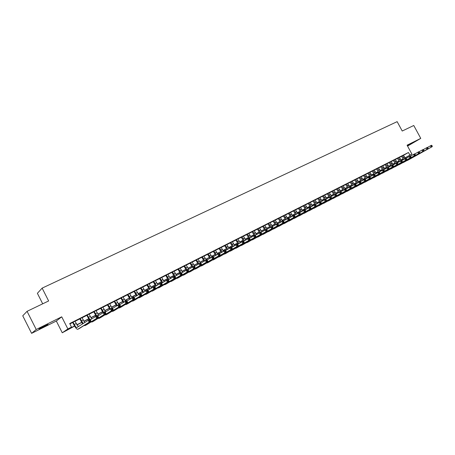 <?xml version="1.0" encoding="UTF-8"?>
<svg xmlns="http://www.w3.org/2000/svg" width="455" height="455" viewBox="0 0 455 455"><rect width="100%" height="100%" fill="white"/><g stroke="black" fill="none" stroke-linecap="round" stroke-linejoin="round"><path stroke-width="0.68" d="M42.662 327.35L47.997 324.472L39.005 328.851L42.662 327.35M407.413 145.799L412.412 143.018L407.305 145.6M74.603 326.116L62.267 332.776L67.875 328.959L71.503 327.111L69.143 328.715L74.523 325.973M56.318 321.037L61.721 316.822L36.224 329.488L27.061 311.328L22.75 315.804L31.6 333.35L56.318 321.037L62.267 332.776M42.702 303.809L37.384 293.31L42.133 288.129L397.147 121.65L402.231 131.029L413.76 125.489L420.761 138.388L407.083 145.19L411.906 154.103L405.03 157.987M407.566 146.083L420.761 138.388M399.166 161.292L397.073 162.367L399.103 161.218M36.224 329.488L31.6 333.35M74.865 321.247L72.646 322.367M81.963 317.658L79.75 318.779M88.987 314.109L86.78 315.224M95.937 310.6L93.736 311.715M102.819 307.125L100.623 308.234M109.627 303.684L107.431 304.793M116.361 300.283L114.177 301.386M123.026 296.916L120.848 298.019M129.629 293.583L127.451 294.681M136.159 290.284L133.986 291.382M142.625 287.014L140.458 288.112M149.024 283.784L146.863 284.875M155.36 280.581L153.204 281.673M161.633 277.413L159.483 278.5M167.85 274.274L165.7 275.36M173.998 271.169L171.853 272.249M180.083 268.092L177.95 269.172M186.118 265.049L183.985 266.124M192.09 262.029L189.957 263.104M197.999 259.043L195.877 260.118M203.857 256.085L201.741 257.155M209.658 253.156L207.543 254.226M215.403 250.256L213.293 251.319M221.09 247.378L218.992 248.441M226.726 244.534L224.633 245.592M232.312 241.713L230.219 242.771M237.846 238.92L235.758 239.973M243.323 236.151L241.241 237.203M248.754 233.409L246.673 234.456M254.129 230.691L252.059 231.737M259.458 228L257.394 229.041M264.742 225.333L262.677 226.374M269.974 222.688L267.915 223.729M275.156 220.066L273.102 221.107M280.297 217.473L278.25 218.508M285.387 214.902L283.346 215.932M290.432 212.354L288.396 213.384M295.432 209.823L293.401 210.853M300.391 207.321L298.366 208.344M305.305 204.841L303.28 205.859M310.173 202.378L308.154 203.396M315.002 199.944L312.989 200.956M319.785 197.527L317.778 198.539M326.946 198.676L324.506 195.076L325.331 194.66L322.527 196.139M329.232 192.749L327.236 193.762M333.896 190.395L331.905 191.401M338.52 188.057L336.529 189.064M343.098 185.742L341.119 186.749M347.643 183.45L345.669 184.451M352.153 181.17L350.179 182.171M356.618 178.912L354.65 179.913M361.048 176.676L359.086 177.672M365.439 174.453L363.482 175.448M369.796 172.252L367.845 173.247M374.118 170.073L372.173 171.063M378.401 167.906L376.461 168.896M382.655 165.756L380.716 166.746M386.869 163.629L384.936 164.613M391.05 161.514L389.122 162.498M395.196 159.421L393.274 160.405M399.308 157.345L397.391 158.323M403.437 155.371L408.465 152.499L69.695 323.55L71.503 327.111M69.888 323.92L72.715 322.493M74.927 321.372L79.818 318.904M82.031 317.789L86.848 315.355M89.055 314.24L93.804 311.84M96.005 310.725L100.686 308.359M102.881 307.25L107.494 304.918M109.689 303.809L114.239 301.511M116.423 300.408L120.911 298.144M123.089 297.041L127.514 294.806M129.692 293.702L134.049 291.501M136.221 290.404L140.521 288.231M142.688 287.139L146.925 284.995M149.086 283.903L153.267 281.793M155.422 280.701L159.546 278.619M161.696 277.533L165.762 275.48M167.906 274.393L171.916 272.369M174.06 271.288L178.007 269.292M180.146 268.211L184.042 266.243M186.175 265.163L190.019 263.223M192.146 262.148L195.94 260.232M198.061 259.162L201.798 257.268M203.914 256.199L207.605 254.339M209.715 253.27L213.355 251.433M215.46 250.369L219.048 248.555M221.153 247.492L224.69 245.706M226.789 244.648L230.281 242.879M232.368 241.827L235.815 240.086M237.902 239.029L241.298 237.311M243.38 236.259L246.735 234.57M248.811 233.517L252.115 231.845M254.186 230.799L257.45 229.155M259.515 228.109L262.734 226.482M264.799 225.441L267.972 223.837M270.031 222.796L273.159 221.215M275.212 220.174L278.306 218.616M280.354 217.581L283.402 216.04M285.444 215.01L288.453 213.486M290.489 212.457L293.458 210.961M295.488 209.931L298.417 208.453M300.448 207.429L303.337 205.967M305.362 204.943L308.211 203.504M310.23 202.486L313.046 201.064M315.059 200.046L317.835 198.642M319.842 197.629L322.584 196.242M324.586 195.229L327.293 193.864M329.289 192.857L331.957 191.504M333.953 190.497L336.586 189.166M338.571 188.165L341.176 186.851M343.155 185.85L345.72 184.554M347.7 183.553L350.231 182.273M352.204 181.278L354.707 180.015M356.674 179.02L359.143 177.774M361.105 176.779L363.539 175.55M365.496 174.561L367.902 173.344M369.852 172.36L372.224 171.16M374.175 170.176L376.512 168.993M378.458 168.009L380.767 166.843M382.712 165.865L384.987 164.71M386.926 163.732L389.173 162.594M391.107 161.622L393.325 160.501M395.253 159.529L397.442 158.42M399.365 157.447L401.532 156.355M403.386 155.28L401.475 156.258M61.721 316.822L67.875 328.959M408.465 152.499L409.887 155.127L411.906 154.103M27.061 311.328L48.634 300.96L42.133 288.129M401.026 160.132L402.169 159.489L400.986 160.092M399.007 161.098L396.874 162.179M394.894 163.191L392.733 164.289M390.743 165.301L388.559 166.411M386.562 167.429L384.344 168.555M382.348 169.573L380.101 170.716M378.099 171.734L375.819 172.889M373.817 173.912L371.502 175.084M369.494 176.108L367.151 177.302M365.137 178.326L362.766 179.532M360.747 180.561L358.335 181.784M356.316 182.813L353.876 184.053M351.846 185.088L349.372 186.345M347.341 187.38L344.833 188.654M342.797 189.689L340.255 190.981M338.213 192.021L335.636 193.329M333.595 194.37L330.984 195.701M328.931 196.742L326.286 198.09M324.227 199.136L321.543 200.501M319.484 201.548L316.765 202.93M314.701 203.982L311.942 205.387M309.872 206.439L307.079 207.861M305.004 208.913L302.171 210.358M300.09 211.416L297.217 212.877M295.136 213.935L292.218 215.42M290.131 216.478L287.179 217.979M285.086 219.043L282.094 220.567M279.996 221.636L276.958 223.177M274.86 224.247L271.783 225.816M269.673 226.886L266.55 228.473M264.44 229.548L261.278 231.157M259.162 232.232L255.955 233.864M253.833 234.945L250.58 236.6M248.458 237.681L245.16 239.358M243.027 240.439L239.683 242.14M237.55 243.226L234.16 244.955M232.022 246.041L228.581 247.793M226.436 248.879L222.95 250.654M220.8 251.746L217.262 253.549M215.113 254.641L211.524 256.466M209.368 257.564L205.728 259.413M203.567 260.51L199.876 262.387M197.715 263.49L193.972 265.396M191.8 266.499L188.006 268.427M185.833 269.536L181.983 271.493M179.805 272.602L175.897 274.587M173.713 275.696L169.755 277.715M167.565 278.824L163.544 280.871M161.354 281.986L157.276 284.062M155.087 285.177L150.946 287.281M148.751 288.396L144.553 290.535M142.352 291.655L138.093 293.822M135.886 294.942L131.569 297.138M129.356 298.264L124.971 300.493M122.759 301.62L118.311 303.883M116.093 305.009L111.583 307.307M109.359 308.439L104.781 310.765M102.551 311.897L97.905 314.263M95.675 315.395L90.96 317.795M88.725 318.932L83.942 321.366M81.701 322.504L76.85 324.972M403.119 159.062L401.1 160.206M404.961 157.913L409.887 155.127M76.758 324.836L81.621 322.367M83.856 321.23L88.645 318.796M90.875 317.658L95.596 315.258M97.819 314.126L102.472 311.76M104.69 310.634L109.274 308.302M111.492 307.176L116.008 304.878M118.22 303.752L122.674 301.489M124.886 300.363L129.271 298.133M131.478 297.013L135.806 294.812M138.001 293.691L142.267 291.524M144.463 290.409L148.666 288.271M150.861 287.156L155.001 285.046M157.191 283.937L161.275 281.855M163.459 280.746L167.486 278.699M169.664 277.59L173.634 275.571M175.806 274.467L179.725 272.477M181.892 271.373L185.754 269.411M187.915 268.308L191.72 266.374M193.881 265.276L197.635 263.365M199.79 262.273L203.487 260.391M205.637 259.299L209.289 257.439M211.433 256.347L215.033 254.521M217.171 253.429L220.72 251.626M222.859 250.54L226.357 248.76M228.49 247.674L231.942 245.922M234.069 244.841L237.47 243.106M239.592 242.032L242.947 240.325M245.069 239.245L248.379 237.561M250.489 236.486L253.754 234.825M255.864 233.756L259.083 232.118M261.187 231.049L264.361 229.434M266.465 228.364L269.593 226.772M271.692 225.708L274.78 224.133M276.868 223.069L279.916 221.522M282.003 220.465L285.006 218.935M287.088 217.877L290.057 216.37M292.133 215.312L295.056 213.822M297.126 212.769L300.01 211.302M302.08 210.25L304.924 208.805M306.988 207.759L309.792 206.331M311.851 205.285L314.621 203.874M316.674 202.828L319.404 201.44M321.458 200.399L324.148 199.028M326.195 197.988L328.851 196.634M330.893 195.599L333.515 194.268M335.551 193.233L338.139 191.913M340.169 190.884L342.717 189.587M344.748 188.552L347.262 187.272M349.286 186.243L351.772 184.98M353.785 183.957L356.237 182.711M358.25 181.687L360.667 180.459M362.675 179.435L365.058 178.224M367.066 177.205L369.414 176.005M371.416 174.993L373.737 173.81M375.733 172.798L378.025 171.632M380.01 170.619L382.274 169.47M384.259 168.458L386.488 167.326M388.468 166.32L390.669 165.199M392.642 164.198L394.815 163.089M396.788 162.088L398.927 161.002M400.895 160.001L403.011 158.926M402.351 155.758L404.586 158.983M403.369 155.246L405.593 158.459M403.568 159.557L401.458 156.224M427.455 147.471L431.499 145.259L431.92 145.549L431.505 145.759L431.806 146.311L432.222 146.1L431.92 145.549M432.222 146.1L432.25 146.635L408.118 160.069M432.25 146.635L406.565 160.757M431.806 146.311L431.209 147.164L430.464 145.788L431.505 145.759M398.262 157.822L400.491 161.053M399.291 157.305L401.515 160.535M399.473 161.622L397.374 158.283M423.252 149.615L427.33 147.386L427.745 147.676L427.325 147.892L427.626 148.444L428.047 148.228L427.745 147.676M428.047 148.228L428.081 148.768L404.046 162.156M428.081 148.768L402.476 162.85M427.626 148.444L427.035 149.303L426.284 147.915L427.325 147.892M394.144 159.904L396.373 163.152M395.173 159.387L397.545 162.714M395.349 163.709L393.257 160.365M419.01 151.782L423.122 149.524L423.537 149.82L423.11 150.036L423.417 150.594L423.838 150.377L423.537 149.82M423.838 150.377L423.878 150.918L399.934 164.261M423.878 150.918L398.352 164.96M423.417 150.594L422.82 151.458L422.064 150.065L423.11 150.036M389.986 162.003L392.227 165.267M391.027 161.48L393.387 164.812M391.192 165.808L389.105 162.463M414.727 153.966L418.879 151.686L419.288 151.987L418.862 152.203L419.163 152.766L419.59 152.544L419.288 151.987M419.59 152.544L419.635 153.085L395.793 166.382M419.635 153.085L394.201 167.082M419.163 152.766L418.572 153.625L417.815 152.232L418.862 152.203M385.795 164.118L388.041 167.4M386.847 163.59L389.201 166.934M383.713 169.783L387 167.929L384.919 164.573M410.41 156.167L414.602 153.87L415.005 154.171L414.573 154.393L414.88 154.956L415.313 154.734L415.005 154.171M415.313 154.734L415.358 155.269L391.613 168.526M415.358 155.269L390.015 169.226M414.88 154.956L414.283 155.82L413.527 154.416L414.573 154.393M381.574 166.257L383.963 169.641M382.632 165.717L384.975 169.072M382.786 170.073L380.693 166.706M406.059 158.386L410.285 156.065L410.683 156.378L410.251 156.594L410.558 157.163L410.99 156.941L410.683 156.378M410.99 156.941L411.047 157.475L387.404 170.682M411.047 157.475L385.789 171.387M410.558 157.163L409.961 158.027L409.199 156.617L410.251 156.594M377.314 168.407L379.697 171.802M378.384 167.867L380.716 171.228M378.537 172.24L376.439 168.856M401.668 160.626L405.928 158.283L406.326 158.596L405.888 158.823L406.196 159.387L406.634 159.165L406.326 158.596M406.634 159.165L406.696 159.699L383.155 172.855M406.696 159.699L381.529 173.565M406.196 159.387L405.604 160.257L404.836 158.84L405.888 158.823M373.02 170.574L375.392 173.975M374.095 170.028L376.421 173.395M374.255 174.419L372.15 171.023M397.238 162.884L401.537 160.518L401.93 160.837L401.492 161.064L401.799 161.633L402.237 161.406L401.93 160.837M402.237 161.406L402.305 161.94L378.873 175.05M402.305 161.94L377.24 175.767M401.799 161.633L401.202 162.503L400.434 161.081L401.492 161.064M368.692 172.763L371.058 176.17M369.773 172.212L372.088 175.585M370.051 176.739L367.822 173.207M392.767 165.165L397.107 162.776L397.499 163.1L397.05 163.328L397.363 163.897L397.807 163.669L397.499 163.1M397.807 163.669L397.88 164.204L374.556 177.262M397.88 164.204L372.907 177.979M397.363 163.897L396.766 164.773L395.998 163.345L397.05 163.328M364.324 174.965L366.679 178.383M365.416 174.413L367.725 177.791M365.683 178.951L363.46 175.408M388.263 167.463L392.642 165.057L393.023 165.381L392.574 165.609L392.881 166.183L393.336 165.956L393.023 165.381M393.336 165.956L393.416 166.49L370.199 179.492M393.416 166.49L368.544 180.214M392.881 166.183L392.29 167.065L391.516 165.626L392.574 165.609M359.922 177.188L362.265 180.612M361.025 176.631L363.317 180.015M361.281 181.175L359.063 177.632M388.82 168.259L388.906 168.794L387.774 169.368L387 167.929L388.132 167.349L388.513 167.685L388.058 167.912L388.365 168.492L388.82 168.259L388.513 167.685M388.906 168.794L365.814 181.738M388.365 168.492L387.774 169.368L364.142 182.466M387 167.929L388.058 167.912M355.48 179.435L357.818 182.864M356.595 178.872L358.876 182.262M356.839 183.422L354.627 179.867M379.123 172.126L383.582 169.669L383.957 170.005L383.497 170.238L383.81 170.818L384.27 170.585L383.957 170.005M384.27 170.585L384.361 171.114L361.384 184.008M384.361 171.114L359.7 184.741M383.81 170.818L383.218 171.7L382.439 170.25L383.497 170.238M351.004 181.693L353.33 185.134M352.125 181.124L354.405 184.531M352.358 185.685L350.157 182.125M374.493 174.487L378.992 172.007L379.362 172.348L378.901 172.582L379.214 173.162L379.675 172.928L379.362 172.348M379.675 172.928L379.777 173.457L356.919 186.294M379.777 173.457L355.224 187.028M379.214 173.162L378.623 174.049L377.838 172.593L378.901 172.582M346.488 183.974L348.803 187.42M347.62 183.405L349.906 186.823M347.842 187.966L345.646 184.406M369.824 176.87L374.363 174.362L374.727 174.709L374.26 174.948L374.579 175.533L375.045 175.294L374.727 174.709M375.045 175.294L375.147 175.823L352.415 188.603M375.147 175.823L350.708 189.343M374.579 175.533L373.987 176.421L373.197 174.959L374.26 174.948M341.933 186.277L344.236 189.724M343.076 185.697L345.368 189.132M343.286 190.264L341.096 186.704M365.109 179.276L369.693 176.745L370.051 177.092L369.579 177.336L369.898 177.922L370.37 177.683L370.051 177.092M370.37 177.683L370.478 178.212L347.876 190.929M370.478 178.212L346.153 191.669M369.898 177.922L369.306 178.809L368.516 177.342L369.579 177.336M337.343 188.597L339.64 192.05M338.492 188.012L340.966 191.589M338.691 192.584L336.507 189.018M360.349 181.704L364.978 179.145L365.331 179.503L364.859 179.742L365.177 180.334L365.649 180.089L365.331 179.503M365.649 180.089L365.769 180.618L343.292 193.278M365.769 180.618L341.563 194.018M365.177 180.334L364.586 181.226L363.79 179.748L364.859 179.742M332.707 190.935L335.011 194.41M333.873 190.349L336.33 193.932M334.055 194.928L331.877 191.356M355.548 184.15L360.218 181.568L360.57 181.926L360.093 182.171L360.411 182.768L360.889 182.523L360.57 181.926M360.889 182.523L361.014 183.052L338.674 195.644M361.014 183.052L336.927 196.389M360.411 182.768L359.82 183.661L359.023 182.176L360.093 182.171M328.038 193.295L330.341 196.787M329.21 192.704L331.661 196.293M329.38 197.288L327.208 193.711M350.708 186.624L355.418 184.013L355.764 184.377L355.281 184.628L355.6 185.219L356.083 184.975L355.764 184.377M356.083 184.975L356.22 185.504L334.015 198.033M356.22 185.504L332.258 198.784M355.6 185.219L355.014 186.118L354.212 184.628L355.281 184.628M323.323 195.673L325.632 199.188M324.671 199.677L322.504 196.088M325.763 199.279L330.745 196.583L330.887 197.845L331.388 197.584L331.064 196.975M345.817 189.121L350.577 186.482L350.748 187.699L351.237 187.449L350.913 186.851M351.237 187.449L351.374 187.978L329.312 200.439M351.374 187.978L327.543 201.195M350.748 187.699L350.157 188.597L349.355 187.102L350.43 187.102M318.568 198.079L321.059 201.73M319.763 197.476L322.191 201.082M319.928 202.094L317.755 198.488M340.88 191.635L345.686 188.973L345.851 190.201L346.346 189.951L346.022 189.348M346.346 189.951L346.488 190.474L324.569 202.867M346.488 190.474L322.788 203.624M345.851 190.201L345.26 191.1L344.458 189.599L345.527 189.599M313.774 200.501L316.248 204.158M314.974 199.893L317.391 203.504M315.144 204.528L312.96 200.905M335.904 194.177L340.755 191.487L340.909 192.727L341.404 192.471L341.079 191.868M341.404 192.471L341.557 192.994L319.785 205.319M341.557 192.994L317.988 206.081M340.909 192.727L340.317 193.631L339.51 192.118L340.585 192.118M308.934 202.941L311.402 206.61M310.145 202.327L312.551 205.95M310.464 207.15L308.132 203.351M330.876 196.742L335.773 194.023L335.921 195.269L336.421 195.013L336.097 194.41M336.421 195.013L336.581 195.536L314.962 207.793M336.581 195.536L313.148 208.555M335.921 195.269L335.329 196.179L334.522 194.66L335.597 194.666M304.054 205.41L306.505 209.084M305.277 204.79L307.671 208.418M305.584 209.618L303.257 205.814M331.388 197.584L331.558 198.107L310.094 210.284M331.558 198.107L308.268 211.052M330.887 197.845L330.296 198.75L329.483 197.225L330.558 197.231M299.128 207.895L301.568 211.581M300.363 207.27L302.74 210.904M300.658 212.104L298.338 208.293M320.684 201.946L325.672 199.165L325.803 200.439L326.315 200.177L325.985 199.563M326.315 200.177L326.491 200.7L305.18 212.804M326.491 200.7L303.343 213.571M325.803 200.439L325.217 201.349L324.398 199.813L325.473 199.825M294.163 210.403L296.586 214.095M295.409 209.778L297.769 213.412M295.687 214.612L293.373 210.801M315.514 204.585L320.553 201.775L320.673 203.055L321.185 202.793L320.86 202.179M321.185 202.793L321.372 203.317L300.226 215.34M321.372 203.317L298.372 216.114M320.673 203.055L320.087 203.971L319.262 202.429L320.343 202.441M289.147 212.934L291.564 216.631M290.404 212.303L292.758 215.943M290.671 217.149L288.368 213.332M310.293 207.247L315.383 204.409L315.491 205.7L316.015 205.438L315.685 204.818M316.015 205.438L316.208 205.956L295.221 217.899M316.208 205.956L293.356 218.679M315.491 205.7L314.905 206.621L314.081 205.069L315.161 205.08M284.091 215.494L286.491 219.191M285.359 214.851L287.708 218.502M285.609 219.702L283.317 215.88M305.026 209.937L310.162 207.065L310.264 208.373L310.788 208.106L310.458 207.48M310.788 208.106L310.992 208.623L290.176 220.487M310.992 208.623L288.299 221.267M310.264 208.373L309.679 209.294L308.854 207.736L309.935 207.747M278.989 218.07L281.372 221.773M280.269 217.422L282.623 221.096M280.502 222.279L278.221 218.457M299.703 212.656L304.896 209.749L305.186 210.17L304.651 210.443L304.986 211.069L305.515 210.796L305.186 210.17M305.515 210.796L305.726 211.313L285.086 223.092M305.726 211.313L283.192 223.877M304.986 211.069L304.401 211.99L303.57 210.426L304.651 210.443M273.836 220.669L276.208 224.378M275.127 220.015L277.487 223.712M275.349 224.872L273.08 221.056M294.334 215.397L299.578 212.462L299.856 212.889L299.322 213.162L299.657 213.787L300.192 213.514L299.856 212.889M300.192 213.514L300.408 214.032L279.95 225.725M300.408 214.032L278.039 226.51M299.657 213.787L299.072 214.714L298.241 213.139L299.322 213.162M268.643 223.297L271.004 227.011M269.946 222.637L272.522 226.516M270.151 227.494L267.887 223.678M288.908 218.167L294.209 215.192L294.482 215.63L293.941 215.903L294.277 216.535L294.817 216.261L294.482 215.63M294.817 216.261L295.045 216.773L274.763 228.382M295.045 216.773L272.841 229.172M294.277 216.535L293.691 217.462L292.855 215.88L293.941 215.903M263.394 225.942L265.765 229.684M264.713 225.276L267.278 229.172M264.901 230.139L262.649 226.323M283.437 220.959L288.783 217.956L289.05 218.394L288.504 218.673L288.84 219.31L289.386 219.031L289.05 218.394M289.386 219.031L289.625 219.543L269.531 231.06M289.625 219.543L267.591 231.851M288.84 219.31L288.26 220.243L287.418 218.65L288.504 218.673M258.104 228.615L260.476 232.374M259.43 227.944L261.983 231.845M259.612 232.818L257.365 228.99M277.903 223.786L283.311 220.749L283.567 221.193L283.016 221.471L283.357 222.114L283.909 221.83L283.567 221.193M283.909 221.83L284.153 222.341L264.253 233.768M284.153 222.341L262.296 234.564M283.357 222.114L282.777 223.047L281.929 221.448L283.016 221.471M252.764 231.316L255.374 235.28M254.1 230.639L256.637 234.541M254.282 235.531L252.03 231.686M272.317 226.636L277.777 223.564L278.033 224.014L277.476 224.298L277.817 224.941L278.375 224.656L278.033 224.014M278.375 224.656L278.625 225.162L258.923 236.498M278.625 225.162L256.956 237.294M277.817 224.941L277.237 225.873L276.39 224.269L277.476 224.298M247.372 234.035L249.966 238.011M248.726 233.352L251.245 237.265M248.908 238.272L246.644 234.405M266.681 229.513L272.198 226.408L272.443 226.863L271.88 227.153L272.221 227.796L272.784 227.511L272.443 226.863M272.784 227.511L273.046 228.018L253.543 239.256M273.046 228.018L251.558 240.052M272.221 227.796L271.641 228.734L270.793 227.119L271.88 227.153M241.929 236.788L244.511 240.769M243.294 236.094L245.797 240.012M243.67 241.264L241.213 237.146M260.994 232.42L266.556 229.28L267.409 230.895L248.112 242.037M267.142 230.395L266.795 229.741L266.232 230.031L266.573 230.679L267.142 230.395L267.409 230.895L246.115 242.833M266.573 230.679L265.993 231.623L265.14 230.002L266.232 230.031M266.795 229.741L266.556 229.28M236.435 239.557L239 243.55M237.817 238.864L240.303 242.782M238.175 244.039L235.73 239.916M255.244 235.354L260.863 232.181L261.722 233.807L242.634 244.841M261.437 233.301L261.096 232.653L260.522 232.943L260.863 233.597L261.437 233.301L261.722 233.807L240.615 245.643M260.863 233.597L260.288 234.541L259.43 232.909L260.522 232.943M261.096 232.653L260.863 232.181M230.895 242.361L233.443 246.354M232.283 241.656L234.752 245.581M232.63 246.837L230.19 242.714M249.437 238.323L255.113 235.11L255.972 236.742L237.1 247.679M255.682 236.242L255.335 235.588L254.76 235.883L255.101 236.537L255.682 236.242L255.972 236.742L235.07 248.481M255.101 236.537L254.527 237.482L253.668 235.844L254.76 235.883M255.335 235.588L255.113 235.11M225.293 245.188L227.83 249.186M226.698 244.477L229.155 248.402M227.028 249.658L224.605 245.535M243.573 241.321L249.306 238.067L250.17 239.711L231.515 250.54M249.869 239.211L249.522 238.551L248.936 238.852L249.283 239.512L249.869 239.211L250.17 239.711L229.468 251.342M249.283 239.512L248.709 240.456L247.844 238.812L248.936 238.852M249.522 238.551L249.306 238.067M219.646 248.043L222.159 252.047M221.062 247.327L223.496 251.251M221.375 252.508L218.963 248.385M237.652 244.346L243.436 241.053L244.307 242.708L225.873 253.424M243.994 242.214L243.647 241.548L243.055 241.85L243.402 242.515L243.994 242.214L244.307 242.708L223.809 254.231M243.402 242.515L242.828 243.465L241.963 241.81L243.055 241.85M243.647 241.548L243.436 241.053M213.941 250.921L216.438 254.925M215.374 250.199L217.786 254.123M215.664 255.386L213.264 251.262M231.669 247.401L237.51 244.073L238.38 245.74L220.186 256.341M238.062 245.239L237.709 244.574L237.112 244.881L237.464 245.546L238.062 245.239L238.38 245.74L218.104 257.149M237.464 245.546L236.89 246.496L236.02 244.835L237.112 244.881M237.709 244.574L237.51 244.073M208.185 253.833L210.659 257.837M209.63 253.099L212.047 257.047M209.903 258.286L207.514 254.169M225.623 250.489L231.521 247.128L232.397 248.794L214.436 259.287M232.067 248.299L231.714 247.634L231.112 247.941L231.464 248.612L232.067 248.299L232.397 248.794L212.337 260.095M231.464 248.612L230.895 249.567L230.02 247.89L231.112 247.941M231.714 247.634L231.521 247.128M202.367 256.768L204.824 260.772M203.829 256.029L206.251 259.998M204.085 261.215L201.713 257.098M219.515 253.611L225.475 250.204L226.351 251.888L208.635 262.256M226.01 251.393L225.657 250.722L225.049 251.029L225.401 251.706L226.01 251.393L226.351 251.888L206.519 263.07M225.401 251.706L224.833 252.661L223.951 250.984L225.049 251.029M225.657 250.722L225.475 250.204M196.497 259.731L198.932 263.735M197.97 258.986L200.399 262.979M198.204 264.173L195.849 260.061M213.35 256.762L219.367 253.321L220.248 255.005L202.776 265.259M219.89 254.516L219.537 253.839L218.923 254.157L219.276 254.834L219.89 254.516L220.248 255.005L200.644 266.073M219.276 254.834L218.707 255.795L217.826 254.1L218.923 254.157M219.537 253.839L219.367 253.321M190.571 262.728L193 266.749M192.055 261.978L194.763 266.238M192.272 267.159L189.928 263.053M207.116 259.953L213.19 256.461L214.077 258.161L196.856 268.291M213.708 257.672L213.355 256.995L212.735 257.308L213.088 257.991L213.708 257.672L214.077 258.161L195.462 269.007L194.706 269.104M213.088 257.991L212.525 258.958L211.638 257.257L212.735 257.308M213.355 256.995L213.19 256.461M184.582 265.748L187.022 269.792M186.089 264.992L188.774 269.263M186.283 270.173L183.957 266.067M200.814 263.172L206.951 259.64L207.844 261.346L190.884 271.351M207.463 260.863L207.11 260.18L206.479 260.499L206.837 261.181L207.463 260.863L207.844 261.346L189.468 272.073L188.711 272.164M206.837 261.181L206.274 262.148L205.381 260.442L206.479 260.499M207.11 260.18L206.951 259.64M178.542 268.803L180.982 272.869M180.055 268.035L182.722 272.312M180.254 273.245L177.922 269.115M194.45 266.425L200.649 262.853L201.542 264.571L184.849 274.445M201.155 264.088L200.797 263.399L200.16 263.724L200.518 264.412L201.155 264.088L201.542 264.571L183.422 275.173L182.66 275.252M200.518 264.412L199.955 265.379L199.062 263.661L200.16 263.724M200.797 263.399L200.649 262.853M172.434 271.885L175.181 276.265M173.969 271.112L176.614 275.394M174.163 276.344L171.825 272.192M188.023 269.713L194.279 266.095L195.178 267.824L178.758 277.561M194.774 267.341L194.416 266.653L193.773 266.977L194.137 267.671L194.774 267.341L195.178 267.824L177.308 278.306L176.551 278.375M194.137 267.671L193.574 268.643L192.675 266.914L193.773 266.977M194.416 266.653L194.279 266.095M166.268 275.002L168.998 279.381M167.815 274.217L170.443 278.505M168.014 279.472L165.671 275.303M181.522 273.04L187.841 269.377L188.745 271.112L172.604 280.718M188.33 270.634L187.972 269.934L187.323 270.27L187.682 270.964L188.33 270.634L188.745 271.112L171.137 281.463L170.375 281.526M187.682 270.964L187.124 271.936L186.226 270.202L187.323 270.27M187.972 269.934L187.841 269.377M160.046 278.147L162.748 282.532M161.605 277.357L164.21 281.639M162.048 282.959L159.455 278.443M174.953 276.401L181.34 272.687L182.245 274.433L166.388 283.903M181.818 273.961L181.454 273.262L180.8 273.591L181.164 274.291L181.818 273.961L182.245 274.433L164.909 284.659L164.141 284.705M181.164 274.291L180.607 275.269L179.702 273.523L180.8 273.591M181.454 273.262L181.34 272.687M153.756 281.321L156.435 285.712M155.331 280.525L157.913 284.807M155.758 286.132L153.176 281.617M168.316 279.797L174.765 276.037L175.675 277.795L160.109 287.116M175.238 277.322L174.874 276.617L174.208 276.953L174.572 277.658L175.238 277.322L175.675 277.795L158.613 287.884L157.845 287.918M174.572 277.658L174.02 278.636L173.11 276.879L174.208 276.953M174.874 276.617L174.765 276.037M147.403 284.529L150.059 288.925M148.995 283.727L151.549 288.009M149.399 289.334L146.834 284.819M161.605 283.232L168.123 279.421L169.032 281.184L153.767 290.364M168.583 280.718L168.213 280.013L167.548 280.354L167.912 281.059L168.583 280.718L169.032 281.184L152.249 291.143L151.481 291.166M167.912 281.059L167.36 282.043L166.445 280.274L167.548 280.354M168.213 280.013L168.123 279.421M140.987 287.77L143.621 292.167M142.597 286.957L145.122 291.234M142.978 292.565L140.43 288.055M154.819 286.707L161.406 282.845L162.321 284.62L147.357 293.646M161.855 284.153L161.491 283.442L160.814 283.784L161.178 284.494L161.855 284.153L162.321 284.62L145.827 294.43L145.054 294.442M161.178 284.494L160.632 285.484L159.711 283.704L160.814 283.784M161.491 283.442L161.406 282.845M134.504 291.046L137.114 295.437M136.13 290.222L138.627 294.493M136.489 295.824L133.958 291.319M147.966 290.216L154.615 286.303L155.536 288.089L140.885 296.961M155.058 287.623L154.689 286.906L154.006 287.259L154.376 287.969L155.058 287.623L155.536 288.089L139.338 297.758L138.559 297.752M154.376 287.969L153.83 288.959L152.903 287.173L154.006 287.259M154.689 286.906L154.615 286.303M127.952 294.351L130.54 298.742M129.595 293.526L132.069 297.786M129.931 299.117L127.417 294.624M141.033 293.765L147.75 289.795L148.677 291.592L134.35 300.311M148.182 291.132L147.812 290.415L147.124 290.768L147.494 291.484L148.182 291.132L148.677 291.592L132.78 301.119L132.001 301.096M147.494 291.484L146.948 292.474L146.021 290.677L147.124 290.768M147.812 290.415L147.75 289.795M121.337 297.695L123.891 302.075M122.998 296.859L125.478 301.142M123.305 302.444L120.814 297.957M134.032 297.36L140.811 293.333L141.738 295.136L127.741 303.695M141.238 294.681L140.862 293.958L140.163 294.311L140.538 295.039L141.238 294.681L141.738 295.136L126.154 304.509L125.375 304.475M140.538 295.039L139.998 296.029L139.065 294.22L140.163 294.311M140.862 293.958L140.811 293.333M114.654 301.074L117.18 305.441M116.332 300.226L118.812 304.537M116.611 305.8L114.142 301.329M126.945 300.988L133.798 296.905L134.731 298.725L121.07 307.114M134.214 298.27L133.838 297.542L133.133 297.9L133.503 298.628L134.214 298.27L134.731 298.725L119.46 307.938L118.675 307.887M133.503 298.628L132.962 299.623L132.03 297.803L133.133 297.9M133.838 297.542L133.798 296.905M107.898 304.486L110.389 308.837M109.592 303.627L112.084 307.967M109.843 309.184L107.403 304.736M119.784 304.662L126.706 300.516L127.639 302.348L114.324 310.572M127.11 301.892L126.735 301.164L126.018 301.528L126.393 302.257L127.11 301.892L127.639 302.348L112.698 311.402L111.907 311.334M126.393 302.257L125.859 303.257L124.92 301.426L126.018 301.528M126.735 301.164L126.706 300.516M101.073 307.933L103.564 312.306M102.784 307.062L105.662 311.851M103.006 312.602L100.589 308.177M112.544 308.376L119.534 304.173L120.473 306.01L107.511 314.064M119.927 305.561L119.551 304.827L118.823 305.191L119.204 305.931L119.927 305.561L120.473 306.01L105.861 314.905L105.071 314.814M119.204 305.931L118.67 306.932L117.726 305.089L118.823 305.191M119.551 304.827L119.534 304.173M94.179 311.413L96.676 315.815M95.908 310.537L98.758 315.332M96.119 316.1L93.707 311.652M105.219 312.136L112.283 307.864L113.227 309.713L100.623 317.59M112.664 309.269L112.283 308.53L111.555 308.905L111.93 309.645L112.664 309.269L113.227 309.713L98.957 318.443L98.161 318.329M111.93 309.645L111.401 310.646L110.451 308.797L111.555 308.905M112.283 308.53L112.283 307.864M87.206 314.934L89.709 319.364M88.958 314.052L91.779 318.847M89.169 319.637L86.751 315.167M97.814 315.941L104.946 311.601L105.896 313.461L93.662 321.156M105.315 313.023L104.934 312.278L104.201 312.653L104.576 313.398L105.315 313.023L105.896 313.461L91.978 322.021L91.176 321.884M104.576 313.398L104.053 314.405L103.097 312.545L104.201 312.653M104.934 312.278L104.946 311.601M80.165 318.489L83.111 323.448M81.934 317.596L84.727 322.39M82.56 323.812L79.722 318.716M90.323 319.785L97.529 315.378L98.485 317.249L86.626 324.756M97.888 316.816L97.506 316.066L96.761 316.447L97.142 317.198L97.888 316.816L98.485 317.249L84.92 325.632L84.118 325.473M97.142 317.198L96.614 318.204L95.664 316.333L96.761 316.447M97.506 316.066L97.529 315.378M73.045 322.089L74.284 324.517C75.359 326.536 76.212 327.543 76.838 327.537L90.027 319.2L90.983 321.082L79.517 328.402M74.83 321.185L78.317 326.582M90.374 320.65L89.993 319.899L89.237 320.28L89.618 321.037L90.374 320.65L90.983 321.082L77.72 329.323C76.776 329.323 75.496 327.816 73.881 324.79L72.618 322.305M89.618 321.037L89.1 322.049L88.139 320.161L89.237 320.28M89.993 319.899L90.027 319.2M404.347 157.055L403.329 157.572M408.249 160.001L407.231 160.524M400.269 159.125L399.245 159.642M404.171 162.088L403.147 162.617M396.163 161.207L395.128 161.73M400.059 164.198L399.029 164.727M392.017 163.311L390.976 163.84M395.918 166.32L394.877 166.854M387.836 165.432L386.79 165.961M391.738 168.458L390.691 168.998M383.628 167.565L382.57 168.105M387.529 170.619L386.466 171.16M379.379 169.721L378.315 170.261M383.281 172.792L382.211 173.338M375.096 171.893L374.021 172.439M378.998 174.987L377.923 175.539M370.779 174.083L369.699 174.635M374.681 177.2L373.595 177.751M366.429 176.295L365.337 176.847M370.325 179.429L369.233 179.987M362.038 178.519L360.934 179.082M365.934 181.676L364.83 182.245M357.613 180.766L356.498 181.329M361.509 183.945L360.394 184.514M353.148 183.029L352.028 183.604M357.038 186.231L355.918 186.812M348.644 185.316L347.512 185.89M352.534 188.541L351.402 189.121M344.105 187.619L342.962 188.199M347.995 190.867L346.852 191.453M339.527 189.945L338.372 190.526M343.411 193.216L342.262 193.807M334.908 192.289L333.742 192.874M338.793 195.582L337.633 196.179M330.245 194.649L329.073 195.246M334.129 197.97L332.958 198.568M325.547 197.032L324.364 197.635M329.431 200.376L328.248 200.985M320.809 199.438L319.615 200.046M324.688 202.811L323.494 203.419M316.026 201.866L314.826 202.475M319.905 205.262L318.699 205.876M311.203 204.312L309.991 204.926M315.076 207.73L313.865 208.356M306.334 206.78L305.112 207.4M310.208 210.227L308.979 210.853M301.426 209.272L300.192 209.897M305.294 212.741L304.059 213.378M296.472 211.785L295.227 212.417M300.334 215.283L299.089 215.92M291.473 214.322L290.222 214.959M295.335 217.843L294.078 218.491M286.434 216.881L285.166 217.524M290.29 220.43L289.022 221.079M281.344 219.464L280.064 220.112M285.194 223.035L283.914 223.695M276.213 222.068L274.922 222.722M280.058 225.669L278.767 226.334M271.032 224.696L269.73 225.356M274.871 228.325L273.569 228.996M265.8 227.346L264.486 228.018M269.639 231.009L268.325 231.68M260.527 230.025L259.196 230.696M264.355 233.711L263.03 234.393M255.198 232.727L253.862 233.404M259.026 236.446L257.684 237.129M249.823 235.451L248.475 236.139M253.645 239.199L252.292 239.893M244.403 238.204L243.038 238.898M248.214 241.98L246.849 242.68M238.926 240.985L237.55 241.685M242.731 244.79L241.355 245.495M233.398 243.789L232.01 244.494M237.197 247.622L235.809 248.339M227.819 246.621L226.419 247.332M231.612 250.489L230.207 251.206M222.188 249.476L220.772 250.193M225.976 253.378L224.554 254.1M216.5 252.36L215.073 253.088M220.283 256.29L218.849 257.024M210.762 255.272L209.317 256.006M214.532 259.236L213.088 259.976M204.966 258.212L203.51 258.952M208.726 262.211L207.27 262.956M199.114 261.181L197.641 261.932M202.867 265.214L201.394 265.97M193.204 264.184L191.72 264.935M196.947 268.245L195.462 269.007M187.238 267.21L185.737 267.972M190.975 271.305L189.468 272.073M181.215 270.264L179.697 271.038M184.94 274.399L183.422 275.173M175.13 273.353L173.6 274.132M178.843 277.522L177.308 278.306M168.981 276.469L167.434 277.254M172.69 280.672L171.137 281.463M162.776 279.62L161.212 280.411M166.473 283.857L164.909 284.659M156.509 282.8L154.927 283.601M160.188 287.077L158.613 287.884M150.173 286.013L148.58 286.821M153.847 290.324L152.249 291.143M143.78 289.261L142.17 290.074M147.437 293.606L145.827 294.43M137.319 292.537L135.692 293.361M140.965 296.922L139.338 297.758M130.79 295.847L129.146 296.683M134.424 300.272L132.78 301.119M124.198 299.197L122.537 300.038M127.815 303.656L126.154 304.509M117.532 302.575L115.86 303.422M121.144 307.079L119.46 307.938M110.804 305.988L109.109 306.852M114.393 310.532L112.698 311.402M104.002 309.44L102.29 310.31M107.579 314.024L105.861 314.905M97.125 312.926L95.396 313.808M100.691 317.556L98.957 318.443M90.181 316.452L88.435 317.34M93.73 321.122L91.978 322.021M83.163 320.013L81.394 320.911M86.689 324.728L84.92 325.632M76.065 323.613L74.284 324.517M79.579 328.368L77.788 329.284"/></g></svg>
